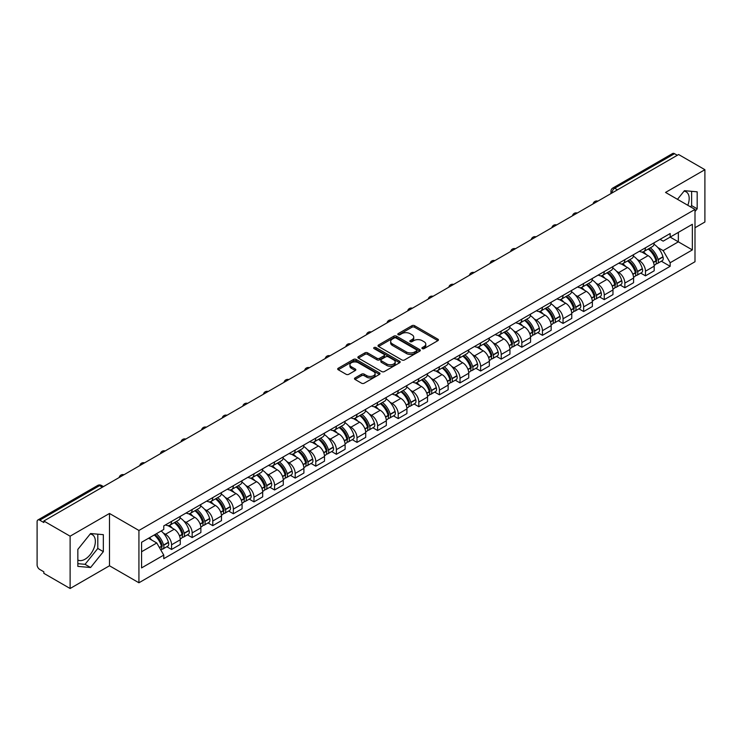 <?xml version="1.0" encoding="UTF-8"?>
<svg xmlns="http://www.w3.org/2000/svg" width="742" height="742" viewBox="0 0 742 742"><rect width="100%" height="100%" fill="white"/><g stroke="black" fill="none" stroke-linecap="round" stroke-linejoin="round"><path stroke-width="1.11" d="M422.281 348.619A1.28 0.742 0 0 0 424.099 348.619L437.873 340.661A1.836 1.057 0 0 0 438.411 339.919A1.836 1.057 0 0 0 437.873 339.168L414.537 325.692A1.836 1.057 0 0 0 411.949 325.692L398.166 333.65A1.28 0.742 0 0 0 397.795 334.169A1.28 0.742 0 0 0 398.166 334.698A1.28 0.742 0 0 0 399.984 334.698L401.765 333.668A5.871 3.385 0 0 1 410.066 333.668L412.014 334.79A5.871 3.385 0 0 1 413.73 337.183A5.871 3.385 0 0 1 412.014 339.576L410.224 340.606A1.28 0.742 0 0 0 409.853 341.135A1.28 0.742 0 0 0 410.224 341.654A1.28 0.742 0 0 0 412.042 341.654L413.823 340.624A5.871 3.385 0 0 1 422.124 340.624L424.072 341.747A5.871 3.385 0 0 1 425.787 344.149A5.871 3.385 0 0 1 424.072 346.542L422.281 347.571A1.28 0.742 0 0 0 421.91 348.091A1.28 0.742 0 0 0 422.281 348.619L422.281 347.571M684.013 191.195A14.571 8.412 -60 0 1 686.164 191.853A14.571 8.412 -60 0 1 687.797 205.274M90.181 534.045A14.571 8.412 -60 0 1 92.333 534.704A14.571 8.412 -60 0 1 94.568 546.381A14.571 8.412 -60 0 1 85.042 559.218A14.571 8.412 -60 0 1 77.845 559.987M355.028 377.938A1.836 1.057 0 0 0 354.49 378.689A1.836 1.057 0 0 0 355.028 379.44L361.577 383.215A1.836 1.057 0 0 0 364.174 383.215L379.468 374.385A1.836 1.057 0 0 0 380.006 373.634A1.836 1.057 0 0 0 379.468 372.892L356.132 359.416A1.836 1.057 0 0 0 353.535 359.416L338.241 368.245A1.836 1.057 0 0 0 337.703 368.997A1.836 1.057 0 0 0 338.241 369.748L346.152 374.311A1.836 1.057 0 0 0 348.74 374.311L355.288 370.527A1.836 1.057 0 0 0 355.826 369.785A1.836 1.057 0 0 0 355.288 369.034L351.365 366.771A4.906 2.829 0 0 1 349.927 364.767A4.906 2.829 0 0 1 352.96 362.152A4.906 2.829 0 0 1 358.303 362.764L373.671 371.631A4.906 2.829 0 0 1 375.1 373.634A4.906 2.829 0 0 1 372.076 376.25A4.906 2.829 0 0 1 366.733 375.637L364.174 374.163A1.836 1.057 0 0 0 361.577 374.163L355.028 377.938L355.028 379.44L361.577 375.684L361.577 374.163M138.93 530.465L109.482 513.464L70.119 536.188L43.834 521.014L678.615 154.522L704.9 169.695L665.537 192.428L694.994 209.43L138.93 530.465L138.93 582.776L694.994 261.74L694.994 209.43M401.895 359.944A1.836 1.057 0 0 0 404.492 359.944L419.786 351.105A1.836 1.057 0 0 0 420.324 350.363A1.836 1.057 0 0 0 419.786 349.612L396.451 336.135A1.836 1.057 0 0 0 393.863 336.135L378.559 344.974A1.836 1.057 0 0 0 378.021 345.716A1.836 1.057 0 0 0 378.559 346.468L401.895 359.944M374.599 348.898A1.28 0.742 0 0 1 375.906 349.074L399.604 362.764L384.328 371.575A1.836 1.057 0 0 1 381.74 371.575L358.405 358.108L358.405 356.605A1.836 1.057 0 0 0 357.867 357.356A1.836 1.057 0 0 0 358.405 358.108M358.405 356.605L364.953 352.83A1.836 1.057 0 0 1 367.54 352.83L377.001 358.293A1.836 1.057 0 0 0 379.598 358.293L383.939 355.789A1.836 1.057 0 0 0 384.477 355.038A1.836 1.057 0 0 0 383.939 354.286L374.089 348.601A1.28 0.742 0 0 1 373.708 348.072A1.28 0.742 0 0 1 374.506 347.395A1.28 0.742 0 0 1 375.906 347.553L399.632 361.252A1.836 1.057 0 0 1 400.17 361.994A1.836 1.057 0 0 1 399.632 362.745L399.632 361.252M70.119 536.188L70.119 588.499L43.834 573.325L43.834 571.794L39.743 569.439A3.738 2.161 -120 0 1 37.1 564.857L37.1 521.7A3.738 2.161 -120 0 1 37.87 519.984L97.703 485.444A3.738 2.161 60 0 1 99.576 485.63L39.743 520.17A3.738 2.161 -120 0 0 37.87 519.984M694.994 227.729L704.9 222.016L704.9 169.695M70.119 588.499L109.482 565.775L138.93 582.776M43.834 521.014L43.834 522.535L39.743 520.17M617.465 189.831L614.691 188.227A3.738 2.161 60 0 0 612.818 188.041L672.651 153.501A3.738 2.161 60 0 1 674.524 153.687L614.691 188.227A3.738 2.161 120 0 0 612.048 192.809L612.048 192.957M677.298 155.291L674.524 153.687M645.466 247.791A8.589 4.962 60 0 1 643.685 251.64L652.404 246.613A8.589 4.962 -120 0 0 654.184 242.755M637.192 259.403L639.391 260.674A8.589 4.962 60 0 1 645.466 271.201L654.184 266.165A8.589 4.962 -120 0 0 648.109 255.638L641.867 252.039M654.184 266.165L654.184 270.811L645.466 275.848L640.736 273.121M643.685 251.64A8.589 4.962 60 0 1 639.456 251.26M645.466 271.201L645.466 275.848M624.857 259.681A8.589 4.962 60 0 1 623.076 263.54L631.794 258.504A8.589 4.962 -120 0 0 633.575 254.645M620.136 285.011L624.857 287.748L633.575 282.711L633.575 278.065A8.589 4.962 -120 0 0 627.5 267.537L621.258 263.939M623.076 263.54A8.589 4.962 60 0 1 618.847 263.15M616.583 271.303L618.782 272.574A8.589 4.962 60 0 1 624.857 283.092L624.857 287.748M604.257 271.581A8.589 4.962 60 0 1 602.476 275.44L611.195 270.403A8.589 4.962 -120 0 0 612.975 266.545M599.527 296.911L604.257 299.638L612.975 294.611L612.975 289.955A8.589 4.962 -120 0 0 606.9 279.437L600.658 275.829M602.476 275.44A8.589 4.962 60 0 1 598.247 275.05M595.984 283.194L598.182 284.464A8.589 4.962 60 0 1 604.257 294.991L604.257 299.638M583.648 283.472A8.589 4.962 60 0 1 581.867 287.33L590.586 282.294A8.589 4.962 -120 0 0 592.366 278.445M578.927 308.811L583.648 311.538L592.366 306.502L592.366 301.855A8.589 4.962 -120 0 0 586.291 291.328L580.049 287.729M581.867 287.33A8.589 4.962 60 0 1 577.638 286.941M575.375 295.093L577.573 296.364A8.589 4.962 60 0 1 583.648 306.882L583.648 311.538M563.048 295.372A8.589 4.962 60 0 1 561.267 299.23L569.986 294.194A8.589 4.962 -120 0 0 571.767 290.335M558.318 320.702L563.048 323.429L571.767 318.401L571.767 313.745A8.589 4.962 -120 0 0 565.692 303.228L559.449 299.62M561.267 299.23A8.589 4.962 60 0 1 557.038 298.84M554.775 306.984L556.973 308.255A8.589 4.962 60 0 1 563.048 318.782L563.048 323.429M542.439 307.262A8.589 4.962 60 0 1 540.658 311.121L549.377 306.094A8.589 4.962 -120 0 0 551.158 302.235M537.709 332.602L542.439 335.328L551.158 330.292L551.158 325.645A8.589 4.962 -120 0 0 545.082 315.118L538.84 311.519M540.658 311.121A8.589 4.962 60 0 1 536.429 310.731M534.166 318.884L536.364 320.154A8.589 4.962 60 0 1 542.439 330.682L542.439 335.328M521.839 319.162A8.589 4.962 60 0 1 520.059 323.02L528.777 317.984A8.589 4.962 -120 0 0 530.549 314.126M517.109 344.492L521.839 347.228L530.558 342.192L530.558 337.536A8.589 4.962 -120 0 0 524.473 327.018L518.241 323.41M520.059 323.02A8.589 4.962 60 0 1 515.829 322.631M513.566 330.784L515.764 332.045A8.589 4.962 60 0 1 521.839 342.572L521.839 347.228M501.23 331.062A8.589 4.962 60 0 1 499.449 334.911L508.168 329.884A8.589 4.962 -120 0 0 509.949 326.026M496.5 356.392L501.23 359.119L509.949 354.092L509.949 349.436A8.589 4.962 -120 0 0 503.874 338.909L497.632 335.31M499.449 334.911A8.589 4.962 60 0 1 495.22 334.531M492.957 342.674L495.155 343.945A8.589 4.962 60 0 1 501.23 354.472L501.23 359.119M480.631 342.952A8.589 4.962 60 0 1 478.85 346.811L487.568 341.774A8.589 4.962 -120 0 0 489.34 337.925M475.9 368.292L480.631 371.019L489.34 365.982L489.34 361.335A8.589 4.962 -120 0 0 483.265 350.808L477.032 347.21M478.85 346.811A8.589 4.962 60 0 1 474.62 346.421M472.357 354.574L474.555 355.845A8.589 4.962 60 0 1 480.631 366.363L480.631 371.019M460.021 354.852A8.589 4.962 60 0 1 458.241 358.711L466.959 353.674A8.589 4.962 -120 0 0 468.74 349.816M455.291 380.182L460.021 382.909L468.74 377.882L468.74 373.226A8.589 4.962 -120 0 0 462.665 362.708L456.423 359.1M458.241 358.711A8.589 4.962 60 0 1 454.011 358.321M451.748 366.465L453.946 367.735A8.589 4.962 60 0 1 460.021 378.262L460.021 382.909M439.422 366.743A8.589 4.962 60 0 1 437.641 370.601L446.359 365.574A8.589 4.962 -120 0 0 448.131 361.716M434.691 392.082L439.422 394.809L448.131 389.773L448.131 385.126A8.589 4.962 -120 0 0 442.056 374.599L435.823 371M437.641 370.601A8.589 4.962 60 0 1 433.411 370.212M431.148 378.364L433.347 379.635A8.589 4.962 60 0 1 439.422 390.153L439.422 394.809M418.813 378.643A8.589 4.962 60 0 1 417.032 382.501L425.75 377.465A8.589 4.962 -120 0 0 427.531 373.606M414.082 403.973L418.813 406.709L427.531 401.672L427.531 397.016A8.589 4.962 -120 0 0 421.456 386.499L415.214 382.891M417.032 382.501A8.589 4.962 60 0 1 412.802 382.111M410.539 390.264L412.738 391.526A8.589 4.962 60 0 1 418.813 402.053L418.813 406.709M398.213 390.533A8.589 4.962 60 0 1 396.432 394.392L405.151 389.365A8.589 4.962 -120 0 0 406.922 385.506M393.483 415.872L398.213 418.599L406.922 413.563L406.922 408.916A8.589 4.962 -120 0 0 400.847 398.389L394.614 394.79M396.432 394.392A8.589 4.962 60 0 1 392.203 394.011M389.94 402.155L392.128 403.425A8.589 4.962 60 0 1 398.213 413.953L398.213 418.599M377.604 402.433A8.589 4.962 60 0 1 375.823 406.291L384.542 401.255A8.589 4.962 -120 0 0 386.322 397.397M372.874 427.763L377.604 430.499L386.322 425.463L386.322 420.816A8.589 4.962 -120 0 0 380.247 410.289L374.005 406.69M375.823 406.291A8.589 4.962 60 0 1 371.594 405.902M369.33 414.055L371.529 415.325A8.589 4.962 60 0 1 377.604 425.843L377.604 430.499M356.995 414.333A8.589 4.962 60 0 1 355.223 418.191L363.942 413.155A8.589 4.962 -120 0 0 365.713 409.296M352.274 439.663L357.004 442.39L365.713 437.363L365.713 432.707A8.589 4.962 -120 0 0 359.638 422.189L353.405 418.581M355.223 418.191A8.589 4.962 60 0 1 350.994 417.802M348.721 425.945L350.92 427.216A8.589 4.962 60 0 1 357.004 437.743L357.004 442.39M336.395 426.223A8.589 4.962 60 0 1 334.614 430.082L343.333 425.045A8.589 4.962 -120 0 0 345.113 421.196M331.665 451.563L336.395 454.29L345.113 449.253L345.113 444.606A8.589 4.962 -120 0 0 339.038 434.079L332.796 430.481M334.614 430.082A8.589 4.962 60 0 1 330.385 429.692M328.122 437.845L330.32 439.116A8.589 4.962 60 0 1 336.395 449.633L336.395 454.29M315.786 438.123A8.589 4.962 60 0 1 314.014 441.982L322.724 436.945A8.589 4.962 -120 0 0 324.504 433.087M311.065 463.453L315.786 466.18L324.504 461.153L324.504 456.497A8.589 4.962 -120 0 0 318.429 445.979L312.197 442.371M314.014 441.982A8.589 4.962 60 0 1 309.785 441.592M307.513 449.735L309.711 451.006A8.589 4.962 60 0 1 315.786 461.533L315.786 466.18M295.186 450.014A8.589 4.962 60 0 1 293.405 453.872L302.124 448.845A8.589 4.962 -120 0 0 303.905 444.987M290.456 475.353L295.186 478.08L303.905 473.044L303.905 468.397A8.589 4.962 -120 0 0 297.83 457.87L291.587 454.271M293.405 453.872A8.589 4.962 60 0 1 289.176 453.483M286.913 461.635L289.111 462.906A8.589 4.962 60 0 1 295.186 473.424L295.186 478.08M274.577 461.914A8.589 4.962 60 0 1 272.806 465.772L281.515 460.736A8.589 4.962 -120 0 0 283.296 456.877M269.856 487.244L274.577 489.98L283.296 484.943L283.296 480.287A8.589 4.962 -120 0 0 277.22 469.769L270.988 466.161M272.806 465.772A8.589 4.962 60 0 1 268.576 465.382M266.304 473.535L268.502 474.797A8.589 4.962 60 0 1 274.577 485.324L274.577 489.98M253.977 473.813A8.589 4.962 60 0 1 252.197 477.663L260.915 472.635A8.589 4.962 -120 0 0 262.696 468.777M249.247 499.143L253.977 501.87L262.696 496.843L262.696 492.187A8.589 4.962 -120 0 0 256.621 481.66L250.379 478.061M252.197 477.663A8.589 4.962 60 0 1 247.967 477.282M245.704 485.426L247.902 486.696A8.589 4.962 60 0 1 253.977 497.223L253.977 501.87M233.368 485.704A8.589 4.962 60 0 1 231.597 489.562L240.306 484.526A8.589 4.962 -120 0 0 242.087 480.677M228.647 511.034L233.368 513.77L242.087 508.734L242.087 504.087A8.589 4.962 -120 0 0 236.012 493.56L229.77 489.961M231.597 489.562A8.589 4.962 60 0 1 227.358 489.173M225.095 497.326L227.293 498.596A8.589 4.962 60 0 1 233.368 509.114L233.368 513.77M212.769 497.604A8.589 4.962 60 0 1 210.988 501.462L219.706 496.426A8.589 4.962 -120 0 0 221.487 492.567M208.038 522.934L212.769 525.661L221.487 520.634L221.487 515.978A8.589 4.962 -120 0 0 215.412 505.46L209.17 501.852M210.988 501.462A8.589 4.962 60 0 1 206.758 501.073M204.495 509.216L206.693 510.487A8.589 4.962 60 0 1 212.769 521.014L212.769 525.661M192.159 509.494A8.589 4.962 60 0 1 190.379 513.353L199.097 508.326A8.589 4.962 -120 0 0 200.878 504.467M187.438 534.834L192.159 537.56L200.878 532.524L200.878 527.877A8.589 4.962 -120 0 0 194.803 517.35L188.561 513.752M190.379 513.353A8.589 4.962 60 0 1 186.149 512.963M183.886 521.116L186.084 522.387A8.589 4.962 60 0 1 192.159 532.904L192.159 537.56M171.56 521.394A8.589 4.962 60 0 1 169.779 525.253L178.497 520.216A8.589 4.962 -120 0 0 180.278 516.358M166.829 546.724L171.56 549.46L180.278 544.424L180.278 539.768A8.589 4.962 -120 0 0 174.203 529.25L167.961 525.642M169.779 525.253A8.589 4.962 60 0 1 165.549 524.863M163.286 533.016L165.485 534.277A8.589 4.962 60 0 1 171.56 544.804L171.56 549.46M660.055 239.36L663.163 241.15L692.351 224.297L678.355 232.385L678.355 241.836L663.163 250.61L657.792 247.513M141.574 551.742L156.766 542.977L163.769 555.099L141.574 567.908L141.574 542.291L163.769 529.473L163.769 525.893L670.165 233.526L670.165 237.106L692.351 249.924L670.165 262.733L663.163 250.61M692.351 224.297L692.351 249.924M163.769 555.099L163.769 558.68L670.165 266.313L670.165 262.733M694.994 211.526L697.174 208.817L697.174 191.816L684.43 190.685L677.483 199.32M109.482 513.464L109.482 565.775M77.845 566.378L90.589 567.519L103.342 551.658L103.342 534.667L90.589 533.526L77.845 549.386L77.845 566.378M156.766 542.977L148.576 538.247M661.345 261.221L670.165 266.313M690.598 206.888L691.627 205.608L691.627 191.325M691.627 205.608L697.174 208.817M77.845 563.67L85.042 564.319L97.796 548.459L97.796 534.175M85.042 564.319L90.589 567.519M97.796 548.459L103.342 551.658M422.801 348.796L424.072 348.063A5.871 3.385 0 0 0 425.787 345.67L425.787 344.149M413.73 337.183L413.73 338.714A5.871 3.385 0 0 1 412.014 341.107L410.743 341.839M437.873 339.168L437.873 340.661L414.537 327.222A1.836 1.057 0 0 0 411.949 327.222L398.686 334.874M419.786 349.612L419.786 351.105L396.451 337.666A1.836 1.057 0 0 0 393.863 337.666L378.587 346.477M416.55 350.883A1.28 0.742 0 0 0 416.921 350.363A1.28 0.742 0 0 0 416.55 349.834L396.061 338.009A1.28 0.742 0 0 0 394.252 338.009L392.37 339.094A5.871 3.385 0 0 0 390.654 341.487A5.871 3.385 0 0 0 392.37 343.88L406.375 351.968A5.871 3.385 0 0 0 414.667 351.968L416.55 350.883L416.55 352.404A1.28 0.742 0 0 0 416.921 351.884L416.921 350.363M390.654 341.487L390.654 343.017A5.871 3.385 0 0 0 392.37 345.41L392.37 343.88M416.55 352.404L414.667 353.489A5.871 3.385 0 0 1 406.375 353.489L392.37 345.41M358.423 358.117L364.953 354.351L364.953 352.83M384.477 355.038L384.477 356.559A1.836 1.057 0 0 1 383.939 357.31L379.598 359.814A1.836 1.057 0 0 1 377.001 359.814L367.54 354.351A1.836 1.057 0 0 0 364.953 354.351M386.823 363.96A4.906 2.829 0 0 0 392.175 364.572A4.906 2.829 0 0 0 395.198 361.957A4.906 2.829 0 0 0 393.761 359.963L388.354 356.837A1.836 1.057 0 0 0 385.757 356.837L381.416 359.341A1.836 1.057 0 0 0 380.878 360.093A1.836 1.057 0 0 0 381.416 360.835L386.823 363.96L386.823 365.491A4.906 2.829 0 0 0 392.175 366.103A4.906 2.829 0 0 0 395.198 363.487L395.198 361.957M380.878 360.093L380.878 361.614A1.836 1.057 0 0 0 381.416 362.365L381.416 360.835M386.823 365.491L381.416 362.365M375.1 373.634L375.1 375.164A4.906 2.829 0 0 1 372.076 377.78A4.906 2.829 0 0 1 366.733 377.168L364.174 375.684A1.836 1.057 0 0 0 361.577 375.684M349.927 364.767L349.927 366.288A4.906 2.829 0 0 0 351.365 368.292L351.365 366.771M355.288 369.034L355.288 370.527L351.365 368.292M379.44 374.404L356.132 360.937A1.836 1.057 0 0 0 353.535 360.937L338.269 369.757L338.241 368.245M648.703 248.746A11.77 6.799 60 0 1 648.768 248.774A11.77 6.799 60 0 1 656.512 259.338L656.577 259.579A2.291 1.317 60 0 1 656.216 261.379A2.291 1.317 60 0 1 656.169 261.407M648.193 249.043A14.2 8.199 60 0 1 655.993 260.757L656.067 260.998A4.721 2.727 60 0 1 655.316 264.699L654.147 265.376M656.123 263.66A4.721 2.727 -120 0 0 657.431 263.484A4.721 2.727 -120 0 0 658.173 259.774L658.108 259.533A14.2 8.199 -120 0 0 650.307 247.819M653.999 244.266A14.2 8.199 60 0 1 662.931 256.751L662.996 256.992A4.721 2.727 60 0 1 662.254 260.702L657.431 263.484M643.351 251.807A14.2 8.199 60 0 1 646.31 254.608M653.22 254.627L655.028 255.675M628.103 260.637A11.77 6.799 60 0 1 628.159 260.674A11.77 6.799 60 0 1 635.903 271.238L635.977 271.479A2.291 1.317 60 0 1 635.616 273.279A2.291 1.317 60 0 1 635.56 273.297M627.584 260.934A14.2 8.199 60 0 1 635.393 272.648L635.458 272.898A4.721 2.727 60 0 1 634.716 276.599L633.538 277.276M635.523 275.551A4.721 2.727 -120 0 0 636.831 275.375A4.721 2.727 -120 0 0 637.573 271.674L637.499 271.433A14.2 8.199 -120 0 0 629.698 259.719M633.399 256.157A14.2 8.199 60 0 1 642.322 268.65L642.396 268.892A4.721 2.727 60 0 1 641.644 272.592L636.831 275.375M622.742 263.707A14.2 8.199 60 0 1 625.71 266.499M632.611 266.526L634.419 267.565M607.494 272.537A11.77 6.799 60 0 1 607.559 272.574A11.77 6.799 60 0 1 615.303 283.129L615.368 283.37A2.291 1.317 60 0 1 615.007 285.169A2.291 1.317 60 0 1 614.96 285.197M606.984 272.833A14.2 8.199 60 0 1 614.784 284.548L614.849 284.789A4.721 2.727 60 0 1 614.107 288.49L612.938 289.167M614.914 287.451A4.721 2.727 -120 0 0 616.222 287.275A4.721 2.727 -120 0 0 616.964 283.574L616.899 283.323A14.2 8.199 -120 0 0 609.099 271.609M612.79 268.057A14.2 8.199 60 0 1 621.722 280.541L621.787 280.782A4.721 2.727 60 0 1 621.045 284.492L616.222 287.275M602.142 275.597A14.2 8.199 60 0 1 605.101 278.398M612.011 278.417L613.819 279.465M586.894 284.427A11.77 6.799 60 0 1 586.95 284.464A11.77 6.799 60 0 1 594.694 295.028L594.769 295.27A2.291 1.317 60 0 1 594.407 297.069A2.291 1.317 60 0 1 594.351 297.097M586.375 284.733A14.2 8.199 60 0 1 594.175 296.438L594.249 296.689A4.721 2.727 60 0 1 593.507 300.389L592.329 301.067M594.314 299.351A4.721 2.727 -120 0 0 595.613 299.165A4.721 2.727 -120 0 0 596.364 295.464L596.29 295.223A14.2 8.199 -120 0 0 588.489 283.509M592.19 279.947A14.2 8.199 60 0 1 601.113 292.441L601.187 292.682A4.721 2.727 60 0 1 600.436 296.383L595.613 299.165M581.533 287.497A14.2 8.199 60 0 1 584.501 290.298M591.402 290.317L593.21 291.356M566.285 296.327A11.77 6.799 60 0 1 566.35 296.364A11.77 6.799 60 0 1 574.095 306.919L574.16 307.169A2.291 1.317 60 0 1 573.798 308.96A2.291 1.317 60 0 1 573.742 308.987M565.775 296.624A14.2 8.199 60 0 1 573.575 308.338L573.64 308.579A4.721 2.727 60 0 1 572.898 312.289L571.73 312.966M573.705 311.241A4.721 2.727 -120 0 0 575.013 311.065A4.721 2.727 -120 0 0 575.755 307.364L575.69 307.114A14.2 8.199 -120 0 0 567.89 295.409M571.581 291.847A14.2 8.199 60 0 1 580.513 304.331L580.578 304.582A4.721 2.727 60 0 1 579.836 308.282L575.013 311.065M560.933 299.388A14.2 8.199 60 0 1 563.892 302.189M570.802 302.207L572.611 303.255M545.685 308.227A11.77 6.799 60 0 1 545.741 308.255A11.77 6.799 60 0 1 553.486 318.819L553.56 319.06A2.291 1.317 60 0 1 553.198 320.859A2.291 1.317 60 0 1 553.142 320.887M545.166 308.524A14.2 8.199 60 0 1 552.966 320.238L553.04 320.479A4.721 2.727 60 0 1 552.298 324.18L551.12 324.857M553.105 323.141A4.721 2.727 -120 0 0 554.404 322.965A4.721 2.727 -120 0 0 555.155 319.255L555.081 319.014A14.2 8.199 -120 0 0 547.281 307.299M550.981 303.738A14.2 8.199 60 0 1 559.904 316.231L559.978 316.472A4.721 2.727 60 0 1 559.227 320.173L554.404 322.965M540.324 311.288A14.2 8.199 60 0 1 543.292 314.089M550.193 314.107L552.002 315.155M525.076 320.117A11.77 6.799 60 0 1 525.141 320.154A11.77 6.799 60 0 1 532.877 330.709L532.951 330.96A2.291 1.317 60 0 1 532.589 332.75A2.291 1.317 60 0 1 532.533 332.778M524.566 320.414A14.2 8.199 60 0 1 532.366 332.128L532.431 332.37A4.721 2.727 60 0 1 531.689 336.08L530.521 336.757M532.496 335.032A4.721 2.727 -120 0 0 533.804 334.855A4.721 2.727 -120 0 0 534.546 331.155L534.481 330.913A14.2 8.199 -120 0 0 526.681 319.199M530.372 315.638A14.2 8.199 60 0 1 539.304 328.131L539.369 328.372A4.721 2.727 60 0 1 538.627 332.073L533.804 334.855M519.725 323.187A14.2 8.199 60 0 1 522.683 325.979M529.593 325.998L531.402 327.046M504.477 332.017A11.77 6.799 60 0 1 504.532 332.045A11.77 6.799 60 0 1 512.277 342.609L512.342 342.85A2.291 1.317 60 0 1 511.98 344.65A2.291 1.317 60 0 1 511.934 344.678M503.957 332.314A14.2 8.199 60 0 1 511.757 344.028L511.832 344.269A4.721 2.727 60 0 1 511.09 347.97L509.912 348.647M511.897 346.931A4.721 2.727 -120 0 0 513.195 346.755A4.721 2.727 -120 0 0 513.946 343.045L513.872 342.804A14.2 8.199 -120 0 0 506.072 331.09M509.773 327.537A14.2 8.199 60 0 1 518.695 340.022L518.769 340.263A4.721 2.727 60 0 1 518.018 343.973L513.195 346.755M499.116 335.078A14.2 8.199 60 0 1 502.084 337.879M508.984 337.898L510.793 338.946M483.867 343.908A11.77 6.799 60 0 1 483.932 343.945A11.77 6.799 60 0 1 491.668 354.509L491.742 354.75A2.291 1.317 60 0 1 491.38 356.55A2.291 1.317 60 0 1 491.325 356.577M483.357 344.205A14.2 8.199 60 0 1 491.158 355.919L491.223 356.169A4.721 2.727 60 0 1 490.481 359.87L489.312 360.547M491.287 358.822A4.721 2.727 -120 0 0 492.595 358.646A4.721 2.727 -120 0 0 493.337 354.945L493.272 354.704A14.2 8.199 -120 0 0 485.472 342.99M489.163 339.428A14.2 8.199 60 0 1 498.086 351.921L498.16 352.162A4.721 2.727 60 0 1 497.418 355.863L492.595 358.646M478.516 346.978A14.2 8.199 60 0 1 481.475 349.779M488.384 349.797L490.193 350.836M463.268 355.808A11.77 6.799 60 0 1 463.323 355.845A11.77 6.799 60 0 1 471.068 366.4L471.133 366.641A2.291 1.317 60 0 1 470.771 368.44A2.291 1.317 60 0 1 470.725 368.468M462.748 356.104A14.2 8.199 60 0 1 470.549 367.819L470.623 368.06A4.721 2.727 60 0 1 469.881 371.761L468.703 372.438M470.678 370.722A4.721 2.727 -120 0 0 471.986 370.546A4.721 2.727 -120 0 0 472.737 366.845L472.663 366.594A14.2 8.199 -120 0 0 464.863 354.88M468.564 351.328A14.2 8.199 60 0 1 477.486 363.812L477.551 364.062A4.721 2.727 60 0 1 476.809 367.763L471.986 370.546M457.907 358.868A14.2 8.199 60 0 1 460.875 361.669M467.775 361.688L469.584 362.736M442.659 367.707A11.77 6.799 60 0 1 442.724 367.735A11.77 6.799 60 0 1 450.459 378.299L450.533 378.541A2.291 1.317 60 0 1 450.171 380.34A2.291 1.317 60 0 1 450.116 380.368M442.149 368.004A14.2 8.199 60 0 1 449.949 379.709L450.014 379.96A4.721 2.727 60 0 1 449.272 383.66L448.103 384.337M450.079 382.622A4.721 2.727 -120 0 0 451.386 382.436A4.721 2.727 -120 0 0 452.128 378.735L452.063 378.494A14.2 8.199 -120 0 0 444.263 366.78M447.955 363.218A14.2 8.199 60 0 1 456.877 375.712L456.951 375.953A4.721 2.727 60 0 1 456.209 379.654L451.386 382.436M437.307 370.768A14.2 8.199 60 0 1 440.266 373.569M447.166 373.588L448.984 374.627M422.059 379.598A11.77 6.799 60 0 1 422.115 379.635A11.77 6.799 60 0 1 429.859 390.19L429.924 390.44A2.291 1.317 60 0 1 429.562 392.23A2.291 1.317 60 0 1 429.516 392.258M421.539 379.895A14.2 8.199 60 0 1 429.34 391.609L429.414 391.85A4.721 2.727 60 0 1 428.663 395.56L427.494 396.237M429.47 394.512A4.721 2.727 -120 0 0 430.777 394.336A4.721 2.727 -120 0 0 431.529 390.635L431.454 390.394A14.2 8.199 -120 0 0 423.654 378.68M427.355 375.118A14.2 8.199 60 0 1 436.277 387.602L436.342 387.853A4.721 2.727 60 0 1 435.6 391.553L430.777 394.336M416.698 382.668A14.2 8.199 60 0 1 419.666 385.46M426.567 385.478L428.375 386.526M401.45 391.498A11.77 6.799 60 0 1 401.515 391.526A11.77 6.799 60 0 1 409.25 402.09L409.324 402.331A2.291 1.317 60 0 1 408.963 404.13A2.291 1.317 60 0 1 408.907 404.158M400.94 391.795A14.2 8.199 60 0 1 408.74 403.509L408.805 403.75A4.721 2.727 60 0 1 408.063 407.451L406.894 408.128M408.87 406.412A4.721 2.727 -120 0 0 410.178 406.236A4.721 2.727 -120 0 0 410.92 402.526L410.855 402.285A14.2 8.199 -120 0 0 403.054 390.57M406.746 387.009A14.2 8.199 60 0 1 415.668 399.502L415.743 399.743A4.721 2.727 60 0 1 415.001 403.453L410.178 406.236M396.098 394.558A14.2 8.199 60 0 1 399.057 397.36M405.957 397.378L407.775 398.426M380.85 403.388A11.77 6.799 60 0 1 380.906 403.425A11.77 6.799 60 0 1 388.65 413.99L388.715 414.231A2.291 1.317 60 0 1 388.354 416.03A2.291 1.317 60 0 1 388.307 416.049M380.331 403.685A14.2 8.199 60 0 1 388.131 415.399L388.205 415.65A4.721 2.727 60 0 1 387.454 419.351L386.285 420.028M388.261 418.303A4.721 2.727 -120 0 0 389.569 418.126A4.721 2.727 -120 0 0 390.32 414.426L390.246 414.184A14.2 8.199 -120 0 0 382.445 402.47M386.146 398.908A14.2 8.199 60 0 1 395.069 411.402L395.134 411.643A4.721 2.727 60 0 1 394.392 415.344L389.569 418.126M375.489 406.458A14.2 8.199 60 0 1 378.457 409.25M385.358 409.278L387.166 410.317M360.241 415.288A11.77 6.799 60 0 1 360.306 415.325A11.77 6.799 60 0 1 368.041 425.88L368.115 426.121A2.291 1.317 60 0 1 367.754 427.921A2.291 1.317 60 0 1 367.698 427.948M359.731 415.585A14.2 8.199 60 0 1 367.531 427.299L367.596 427.54A4.721 2.727 60 0 1 366.854 431.241L365.676 431.918M367.661 430.202A4.721 2.727 -120 0 0 368.969 430.026A4.721 2.727 -120 0 0 369.711 426.325L369.646 426.075A14.2 8.199 -120 0 0 361.836 414.361M365.537 410.808A14.2 8.199 60 0 1 374.46 423.292L374.534 423.534A4.721 2.727 60 0 1 373.792 427.244L368.969 430.026M354.889 418.349A14.2 8.199 60 0 1 357.848 421.15M364.749 421.168L366.567 422.217M339.641 427.179A11.77 6.799 60 0 1 339.697 427.216A11.77 6.799 60 0 1 347.442 437.78L347.506 438.021A2.291 1.317 60 0 1 347.145 439.82A2.291 1.317 60 0 1 347.098 439.848M339.122 427.485A14.2 8.199 60 0 1 346.922 439.19L346.996 439.44A4.721 2.727 60 0 1 346.245 443.141L345.076 443.818M347.052 442.093A4.721 2.727 -120 0 0 348.36 441.917A4.721 2.727 -120 0 0 349.111 438.216L349.037 437.975A14.2 8.199 -120 0 0 341.237 426.26M344.937 422.699A14.2 8.199 60 0 1 353.86 435.192L353.925 435.433A4.721 2.727 60 0 1 353.183 439.134L348.36 441.917M334.28 430.249A14.2 8.199 60 0 1 337.248 433.05M344.149 433.068L345.957 434.107M319.032 439.078A11.77 6.799 60 0 1 319.088 439.116A11.77 6.799 60 0 1 326.832 449.671L326.907 449.921A2.291 1.317 60 0 1 326.545 451.711A2.291 1.317 60 0 1 326.489 451.739M318.522 439.375A14.2 8.199 60 0 1 326.322 451.09L326.387 451.331A4.721 2.727 60 0 1 325.645 455.041L324.467 455.718M326.452 453.993A4.721 2.727 -120 0 0 327.76 453.816A4.721 2.727 -120 0 0 328.502 450.116L328.437 449.865A14.2 8.199 -120 0 0 320.627 438.16M324.328 434.599A14.2 8.199 60 0 1 333.251 447.083L333.325 447.333A4.721 2.727 60 0 1 332.574 451.034L327.76 453.816M313.68 442.139A14.2 8.199 60 0 1 316.639 444.94M323.54 444.959L325.348 446.007M298.432 450.978A11.77 6.799 60 0 1 298.488 451.006A11.77 6.799 60 0 1 306.233 461.57L306.298 461.812A2.291 1.317 60 0 1 305.936 463.611A2.291 1.317 60 0 1 305.889 463.639M297.913 451.275A14.2 8.199 60 0 1 305.713 462.989L305.787 463.231A4.721 2.727 60 0 1 305.036 466.931L303.868 467.608M305.843 465.893A4.721 2.727 -120 0 0 307.151 465.716A4.721 2.727 -120 0 0 307.902 462.006L307.828 461.765A14.2 8.199 -120 0 0 300.028 450.051M303.728 446.489A14.2 8.199 60 0 1 312.651 458.983L312.716 459.224A4.721 2.727 60 0 1 311.974 462.925L307.151 465.716M293.071 454.039A14.2 8.199 60 0 1 296.039 456.84M302.94 456.859L304.749 457.907M277.823 462.869A11.77 6.799 60 0 1 277.879 462.906A11.77 6.799 60 0 1 285.624 473.461L285.698 473.711A2.291 1.317 60 0 1 285.336 475.501A2.291 1.317 60 0 1 285.28 475.529M277.313 463.166A14.2 8.199 60 0 1 285.113 474.88L285.178 475.121A4.721 2.727 60 0 1 284.436 478.831L283.258 479.508M285.243 477.783A4.721 2.727 -120 0 0 286.551 477.607A4.721 2.727 -120 0 0 287.293 473.906L287.228 473.665A14.2 8.199 -120 0 0 279.419 461.951M283.119 458.389A14.2 8.199 60 0 1 292.042 470.873L292.116 471.124A4.721 2.727 60 0 1 291.365 474.824L286.551 477.607M272.472 465.939A14.2 8.199 60 0 1 275.43 468.731M282.331 468.749L284.14 469.797M257.224 474.769A11.77 6.799 60 0 1 257.279 474.797A11.77 6.799 60 0 1 265.024 485.361L265.089 485.602A2.291 1.317 60 0 1 264.727 487.401A2.291 1.317 60 0 1 264.681 487.429M256.704 475.066A14.2 8.199 60 0 1 264.504 486.78L264.579 487.021A4.721 2.727 60 0 1 263.827 490.722L262.659 491.399M264.634 489.683A4.721 2.727 -120 0 0 265.942 489.507A4.721 2.727 -120 0 0 266.684 485.797L266.619 485.556A14.2 8.199 -120 0 0 258.819 473.841M262.52 470.289A14.2 8.199 60 0 1 271.442 482.773L271.507 483.014A4.721 2.727 60 0 1 270.765 486.724L265.942 489.507M251.863 477.829A14.2 8.199 60 0 1 254.831 480.631M261.731 480.649L263.54 481.697M236.615 486.659A11.77 6.799 60 0 1 236.67 486.696A11.77 6.799 60 0 1 244.415 497.261L244.489 497.502A2.291 1.317 60 0 1 244.127 499.301A2.291 1.317 60 0 1 244.072 499.329M236.104 486.956A14.2 8.199 60 0 1 243.905 498.67L243.97 498.921A4.721 2.727 60 0 1 243.228 502.622L242.05 503.299M244.035 501.573A4.721 2.727 -120 0 0 245.342 501.397A4.721 2.727 -120 0 0 246.084 497.697L246.01 497.455A14.2 8.199 -120 0 0 238.21 485.741M241.911 482.179A14.2 8.199 60 0 1 250.833 494.673L250.907 494.914A4.721 2.727 60 0 1 250.156 498.615L245.342 501.397M231.254 489.729A14.2 8.199 60 0 1 234.222 492.53M241.122 492.549L242.931 493.588M216.005 498.559A11.77 6.799 60 0 1 216.07 498.596A11.77 6.799 60 0 1 223.815 509.151L223.88 509.392A2.291 1.317 60 0 1 223.518 511.192A2.291 1.317 60 0 1 223.472 511.219M215.495 498.856A14.2 8.199 60 0 1 223.296 510.57L223.37 510.811A4.721 2.727 60 0 1 222.619 514.512L221.45 515.189M223.425 513.473A4.721 2.727 -120 0 0 224.733 513.297A4.721 2.727 -120 0 0 225.475 509.596L225.41 509.346A14.2 8.199 -120 0 0 217.61 497.632M221.311 494.079A14.2 8.199 60 0 1 230.233 506.563L230.298 506.814A4.721 2.727 60 0 1 229.556 510.515L224.733 513.297M210.654 501.62A14.2 8.199 60 0 1 213.622 504.421M220.522 504.439L222.331 505.488M195.406 510.459A11.77 6.799 60 0 1 195.461 510.487A11.77 6.799 60 0 1 203.206 521.051L203.28 521.292A2.291 1.317 60 0 1 202.918 523.091A2.291 1.317 60 0 1 202.863 523.119M194.886 510.756A14.2 8.199 60 0 1 202.696 522.461L202.761 522.711A4.721 2.727 60 0 1 202.019 526.412L200.841 527.089M202.826 525.373A4.721 2.727 -120 0 0 204.133 525.188A4.721 2.727 -120 0 0 204.875 521.487L204.801 521.246A14.2 8.199 -120 0 0 197.001 509.531M200.702 505.97A14.2 8.199 60 0 1 209.624 518.463L209.698 518.704A4.721 2.727 60 0 1 208.947 522.405L204.133 525.188M190.045 513.52A14.2 8.199 60 0 1 193.013 516.321M199.913 516.339L201.722 517.378M174.797 522.349A11.77 6.799 60 0 1 174.862 522.387A11.77 6.799 60 0 1 182.606 532.942L182.671 533.192A2.291 1.317 60 0 1 182.309 534.982A2.291 1.317 60 0 1 182.263 535.01M174.287 522.646A14.2 8.199 60 0 1 182.087 534.361L182.161 534.602A4.721 2.727 60 0 1 181.41 538.312L180.241 538.989M182.217 537.264A4.721 2.727 -120 0 0 183.524 537.087A4.721 2.727 -120 0 0 184.266 533.387L184.201 533.136A14.2 8.199 -120 0 0 176.401 521.431M180.093 517.87A14.2 8.199 60 0 1 189.025 530.354L189.089 530.604A4.721 2.727 60 0 1 188.347 534.305L183.524 537.087M169.445 525.419A14.2 8.199 60 0 1 172.413 528.211M179.314 528.23L181.122 529.278M154.828 534.639A11.77 6.799 60 0 1 161.997 544.841L162.071 545.082A2.291 1.317 60 0 1 161.71 546.882A2.291 1.317 60 0 1 161.654 546.91M154.234 534.982A14.2 8.199 60 0 1 161.487 546.26L161.552 546.502A4.721 2.727 60 0 1 160.903 550.147M161.617 549.163A4.721 2.727 -120 0 0 162.925 548.987A4.721 2.727 -120 0 0 163.667 545.277L163.592 545.036A14.2 8.199 -120 0 0 156.349 533.758M161.172 530.975A14.2 8.199 60 0 1 168.415 542.254L168.49 542.495A4.721 2.727 60 0 1 167.738 546.205L162.925 548.987M149.411 537.764A14.2 8.199 60 0 1 151.804 540.111M158.705 540.13L160.513 541.178M612.178 192.883L612.048 192.809A3.738 2.161 0 0 1 610.954 191.278L610.954 193.588M192.159 532.904L200.878 527.877M212.769 521.014L221.487 515.978M233.368 509.114L242.087 504.087M253.977 497.223L262.696 492.187M274.577 485.324L283.296 480.287M295.186 473.424L303.905 468.397M315.786 461.533L324.504 456.497M336.395 449.633L345.113 444.606M357.004 437.743L365.713 432.707M377.604 425.843L386.322 420.816M398.213 413.953L406.922 408.916M418.813 402.053L427.531 397.016M439.422 390.153L448.131 385.126M460.021 378.262L468.74 373.226M480.631 366.363L489.34 361.335M501.23 354.472L509.949 349.436M521.839 342.572L530.558 337.536M542.439 330.682L551.158 325.645M563.048 318.782L571.767 313.745M583.648 306.882L592.366 301.855M604.257 294.991L612.975 289.955M624.857 283.092L633.575 278.065M171.56 544.804L180.278 539.768M165.485 534.277L174.203 529.25M186.084 522.387L194.803 517.35M206.693 510.487L215.412 505.46M227.293 498.596L236.012 493.56M247.902 486.696L256.621 481.66M268.502 474.797L277.22 469.769M289.111 462.906L297.83 457.87M309.711 451.006L318.429 445.979M330.32 439.116L339.038 434.079M350.92 427.216L359.638 422.189M371.529 415.325L380.247 410.289M392.128 403.425L400.847 398.389M412.738 391.526L421.456 386.499M433.347 379.635L442.056 374.599M453.946 367.735L462.665 362.708M474.555 355.845L483.265 350.808M495.155 343.945L503.874 338.909M515.764 332.045L524.473 327.018M536.364 320.154L545.082 315.118M556.973 308.255L565.692 303.228M577.573 296.364L586.291 291.328M598.182 284.464L606.9 279.437M618.782 272.574L627.5 267.537M639.391 260.674L648.109 255.638M597.551 201.323A3.738 2.161 120 0 0 595.9 202.278M576.942 213.223A3.738 2.161 120 0 0 575.3 214.178M556.342 225.123A3.738 2.161 120 0 0 554.691 226.069M535.733 237.013A3.738 2.161 120 0 0 534.092 237.969M515.134 248.913A3.738 2.161 120 0 0 513.483 249.859M494.524 260.804A3.738 2.161 120 0 0 492.883 261.759M473.925 272.704A3.738 2.161 120 0 0 472.274 273.659M453.316 284.603A3.738 2.161 120 0 0 451.665 285.549M432.716 296.494A3.738 2.161 120 0 0 431.065 297.449M412.107 308.394A3.738 2.161 120 0 0 410.456 309.34M391.507 320.284A3.738 2.161 120 0 0 389.856 321.24M370.898 332.184A3.738 2.161 120 0 0 369.247 333.139M350.298 344.075A3.738 2.161 120 0 0 348.647 345.03M329.689 355.975A3.738 2.161 120 0 0 328.038 356.93M309.089 367.874A3.738 2.161 120 0 0 307.438 368.82M288.48 379.765A3.738 2.161 120 0 0 286.829 380.72M267.881 391.665A3.738 2.161 120 0 0 266.23 392.611M247.272 403.555A3.738 2.161 120 0 0 245.621 404.511M226.672 415.455A3.738 2.161 120 0 0 225.021 416.41M206.063 427.355A3.738 2.161 120 0 0 204.412 428.301M185.463 439.245A3.738 2.161 120 0 0 183.812 440.201M164.854 451.145A3.738 2.161 120 0 0 163.203 452.091M144.254 463.036A3.738 2.161 120 0 0 142.603 463.991M123.645 474.936A3.738 2.161 120 0 0 121.994 475.891M102.35 487.234L99.576 485.63A3.738 2.161 120 0 1 101.441 485.444A3.738 3.738 0 0 0 97.703 485.444M424.072 348.063L424.072 346.542M410.224 341.654L410.224 340.606M412.014 341.107L412.014 339.576M398.166 334.698L398.166 333.65M411.949 327.222L411.949 325.692M414.537 327.222L414.537 325.692M378.559 346.468L378.559 344.974M393.863 337.666L393.863 336.135M396.451 337.666L396.451 336.135M406.375 353.489L406.375 351.968M414.667 353.489L414.667 351.968M367.54 354.351L367.54 352.83M377.001 359.814L377.001 358.293M379.598 359.814L379.598 358.293M383.939 357.31L383.939 355.789M375.906 349.074L375.906 347.553M364.174 375.684L364.174 374.163M366.733 377.168L366.733 375.637M353.535 360.937L353.535 359.416M356.132 360.937L356.132 359.416M379.468 374.385L379.468 372.892M653.479 262.492L656.067 260.998M658.173 259.774L662.996 256.992M658.108 259.533L662.931 256.751M655.984 260.739L656.689 260.331M653.396 262.251L655.993 260.757M632.88 274.382L635.458 272.898M637.573 271.674L642.396 268.892M637.499 271.433L642.322 268.65M632.787 274.15L636.089 272.231M612.271 286.282L614.849 284.789M616.964 283.574L621.787 280.782M616.899 283.323L621.722 280.541M614.775 284.529L615.48 284.121M612.187 286.05L614.784 284.548M591.671 298.173L594.249 296.689M596.364 295.464L601.187 292.682M596.29 295.223L601.113 292.441M591.578 297.941L594.88 296.021M571.062 310.073L573.64 308.579M575.755 307.364L580.578 304.582M575.69 307.114L580.513 304.331M573.566 308.32L574.271 307.911M570.978 309.841L573.575 308.338M550.462 321.972L553.04 320.479M555.155 319.255L559.978 316.472M555.081 319.014L559.904 316.231M550.369 321.731L553.671 319.811M529.853 333.863L532.431 332.37M534.546 331.155L539.369 328.372M534.481 330.913L539.304 328.131M532.357 332.11L533.062 331.702M529.769 333.631L532.366 332.128M509.244 345.763L511.832 344.269M513.946 343.045L518.769 340.263M513.872 342.804L518.695 340.022M509.16 345.531L512.462 343.602M488.644 357.653L491.223 356.169M493.337 354.945L498.16 352.162M493.272 354.704L498.086 351.921M491.148 355.9L491.853 355.501M488.561 357.421L491.158 355.919M468.035 369.553L470.623 368.06M472.737 366.845L477.551 364.062M472.663 366.594L477.486 363.812M467.952 369.321L471.253 367.392M447.435 381.453L450.014 379.96M452.128 378.735L456.951 375.953M452.063 378.494L456.877 375.712M447.352 381.212L450.644 379.292M426.826 393.343L429.414 391.85M431.529 390.635L436.342 387.853M431.454 390.394L436.277 387.602M426.743 393.112L430.045 391.182M406.226 405.243L408.805 403.75M410.92 402.526L415.743 399.743M410.855 402.285L415.668 399.502M406.134 405.002L409.436 403.082M385.617 417.134L388.205 415.65M390.32 414.426L395.134 411.643M390.246 414.184L395.069 411.402M385.534 416.902L388.827 414.982M365.018 429.034L367.596 427.54M369.711 426.325L374.534 423.534M369.646 426.075L374.46 423.292M364.925 428.802L368.227 426.873M344.409 440.924L346.996 439.44M349.111 438.216L353.925 435.433M349.037 437.975L353.86 435.192M344.325 440.692L347.618 438.772M323.809 452.824L326.387 451.331M328.502 450.116L333.325 447.333M328.437 449.865L333.251 447.083M326.313 451.071L327.018 450.663M323.716 452.592L326.322 451.09M303.2 464.724L305.787 463.231M307.902 462.006L312.716 459.224M307.828 461.765L312.651 458.983M305.713 462.971L306.409 462.563M303.116 464.483L305.713 462.989M282.6 476.614L285.178 475.121M287.293 473.906L292.116 471.124M287.228 473.665L292.042 470.873M282.507 476.383L285.809 474.453M261.991 488.514L264.579 487.021M266.684 485.797L271.507 483.014M266.619 485.556L271.442 482.773M264.504 486.761L265.2 486.353M261.907 488.282L264.504 486.78M241.391 500.405L243.97 498.921M246.084 497.697L250.907 494.914M246.01 497.455L250.833 494.673M241.298 500.173L244.6 498.253M220.782 512.305L223.37 510.811M225.475 509.596L230.298 506.814M225.41 509.346L230.233 506.563M223.296 510.552L223.991 510.144M220.699 512.073L223.296 510.57M200.182 524.195L202.761 522.711M204.875 521.487L209.698 518.704M204.801 521.246L209.624 518.463M200.09 523.963L203.391 522.043M179.573 536.095L182.161 534.602M184.266 533.387L189.089 530.604M184.201 533.136L189.025 530.354M182.087 534.342L182.782 533.934M179.49 535.863L182.087 534.361M159.493 547.689L161.552 546.502M163.667 545.277L168.49 542.495M163.592 545.036L168.415 542.254M159.363 547.475L162.183 545.834M597.866 201.147A3.738 3.738 0 0 0 593.071 203.911M577.267 213.037A3.738 3.738 0 0 0 572.472 215.811M556.658 224.937A3.738 3.738 0 0 0 551.862 227.701M536.058 236.828A3.738 3.738 0 0 0 531.263 239.601M515.449 248.728A3.738 3.738 0 0 0 510.654 251.492M494.849 260.627A3.738 3.738 0 0 0 490.054 263.391M474.24 272.518A3.738 3.738 0 0 0 469.445 275.291M453.64 284.418A3.738 3.738 0 0 0 448.845 287.182M433.031 296.308A3.738 3.738 0 0 0 428.236 299.082M412.422 308.208A3.738 3.738 0 0 0 407.636 310.972M391.822 320.108A3.738 3.738 0 0 0 387.027 322.872M371.213 331.999A3.738 3.738 0 0 0 366.427 334.763M350.614 343.898A3.738 3.738 0 0 0 345.818 346.662M330.005 355.789A3.738 3.738 0 0 0 325.219 358.562M309.405 367.689A3.738 3.738 0 0 0 304.61 370.453M288.796 379.579A3.738 3.738 0 0 0 284.01 382.353M268.196 391.479A3.738 3.738 0 0 0 263.401 394.243M247.587 403.379A3.738 3.738 0 0 0 242.801 406.143M226.987 415.27A3.738 3.738 0 0 0 222.192 418.043M206.378 427.169A3.738 3.738 0 0 0 201.583 429.933M185.778 439.06A3.738 3.738 0 0 0 180.983 441.833M165.169 450.96A3.738 3.738 0 0 0 160.374 453.724M144.569 462.86A3.738 3.738 0 0 0 139.774 465.624M123.96 474.75A3.738 3.738 0 0 0 119.165 477.514M103.444 486.594L101.441 485.444M612.818 188.041A3.738 3.738 0 0 0 610.954 191.278"/></g></svg>
